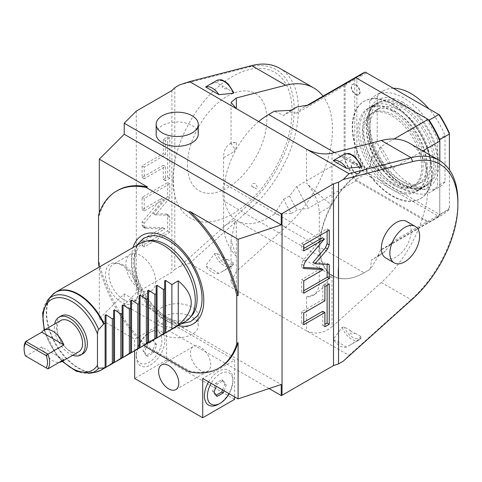 <?xml version="1.0" encoding="UTF-8"?>
<svg xmlns="http://www.w3.org/2000/svg" width="482" height="482" viewBox="0 0 482 482"><rect width="100%" height="100%" fill="white"/><g stroke="black" fill="none" stroke-linecap="round" stroke-linejoin="round"><path stroke-width="0.36" stroke-dasharray="2.41 1.81" d="M63.859 359.68L41.759 346.919L25.811 356.132A18.045 10.417 60 0 1 24.1 347.775M25.811 356.132L47.911 368.887M78.843 351.74A18.045 10.417 -120 0 1 69.818 350.848A18.045 10.417 60 0 1 58.033 334.948A18.045 10.417 60 0 1 60.798 320.488M41.759 346.919A18.045 10.417 -120 0 0 52.809 360.669A18.045 10.417 -120 0 0 59.19 362.374M72.722 355.27A21.804 12.586 -120 0 1 69.818 353.915A21.804 12.586 60 0 1 54.677 324.018M61.045 316.005A21.804 12.586 -120 0 0 57.701 333.472A21.804 12.586 -120 0 0 71.945 352.685A21.804 12.586 -120 0 0 82.85 353.764M140.834 243.024A45.109 26.046 -120 0 0 131.49 263.678A45.109 26.046 -120 0 0 163.386 318.921A45.109 26.046 -120 0 0 185.944 321.157M191.764 315.77A44.157 25.492 60 0 1 156.752 309.83A44.157 25.492 60 0 1 134.683 262.612A44.157 25.492 60 0 1 148.408 240.675M197.421 315.782A47.748 27.57 60 0 1 159.446 311.8A47.748 27.57 60 0 1 134.514 259.774A47.748 27.57 60 0 1 151.228 235.776M178.165 325.645A51.116 29.51 60 0 1 131.49 258.768A51.116 29.51 60 0 1 133.056 247.513M99.202 267.058A102.25 59.033 -120 0 0 144.311 345.19M121.597 265.142A22.787 13.159 -120 0 0 115.849 263.052A22.787 13.159 -120 0 0 105.751 277.975A22.787 13.159 -120 0 0 121.597 302.359A22.787 13.159 -120 0 0 136.647 299.081A22.787 13.159 -120 0 0 121.597 265.142M98.527 264.263L99.304 262.389L99.304 318.759L124.211 293.857L281.235 384.509M136.292 111.125L136.292 292.827L124.211 304.901L124.211 293.857M98.527 215.213L99.304 215.532L99.304 212.911M146.401 347.179L147.462 346.564A102.25 59.033 60 0 1 99.304 262.389M188.878 371.7L189.938 371.086L147.462 346.564M219.822 367.573A102.25 59.033 60 0 1 189.938 371.086M134.677 350.757L134.677 339.183L99.304 318.759M156.156 134.153A21.051 12.152 180 0 1 162.32 125.561A21.051 12.152 180 0 1 185.263 122.922A21.051 12.152 180 0 1 198.259 134.153M171.887 90.568L171.887 272.276L136.292 292.827M165.977 213.966L166.742 214.165L167.64 216.159L167.64 230.968L142.118 245.7L142.118 239.572L162.789 227.637L143.015 227.058L142.118 225.064L142.118 221.991L161.53 198.488L142.118 209.688L142.118 197.289L167.64 182.558L167.64 196.536L153.451 213.719L165.977 213.966L168.869 215.394L169.76 217.382L169.76 232.197L144.245 246.929L144.245 240.801L164.916 228.866L145.142 228.287L144.245 226.293L144.245 223.22L163.651 199.711L144.245 210.917L144.245 198.518L169.76 183.787L169.76 197.765L155.578 214.942L168.104 215.189M163.29 165.254L142.118 177.472L142.118 165.808L163.29 153.583L163.29 139.298L167.64 136.792L167.64 177.027L163.29 179.539L163.29 165.254L165.416 166.483L144.245 178.702L144.245 167.037L165.416 154.812L165.416 140.527L169.76 138.015L169.76 178.256L165.416 180.768L165.416 166.483M174.797 87.664L174.797 161.548C172.996 174.665 172.996 185.974 174.797 195.481L174.797 269.366L171.887 272.276M172.954 179.581A84.205 48.616 -60 0 1 174.797 161.548A84.205 48.616 120 0 1 239.897 72.71A84.205 48.616 120 0 1 292.038 110.83A84.205 48.616 120 0 1 239.897 209.146A84.205 48.616 120 0 1 174.797 195.481A84.205 48.616 120 0 1 172.954 179.581M187.48 165.055A56.147 32.414 120 0 0 227.179 187.98A56.147 32.414 120 0 0 266.877 119.217A56.147 32.414 -60 0 0 227.179 96.292A56.147 32.414 -60 0 0 187.48 165.055M179.443 84.983L248.953 67.076A87.212 50.351 120 0 1 294.165 109.601A87.212 50.351 120 0 1 248.953 204.326L179.443 266.685L174.797 269.366M343.184 361.217L349.022 355.391L411.134 299.671A90.218 52.086 120 0 0 457.9 201.681M179.443 266.685L189.54 263.311L349.022 355.391M124.211 304.901L269.101 388.558M162.32 307.263A21.051 12.152 0 0 0 156.156 315.855A21.051 12.152 0 0 0 169.152 327.085A21.051 12.152 0 0 0 192.089 324.452A21.051 12.152 0 0 0 198.259 315.855A21.051 12.152 0 0 0 185.263 304.63A21.051 12.152 0 0 0 162.32 307.263M406.76 221.509A21.051 12.152 -60 0 1 411.116 231.143A21.051 12.152 -60 0 1 401.928 252.327A21.051 12.152 -60 0 1 385.708 257.966M361.434 166.465L355.047 162.603C350.649 162.398 349.04 161.47 350.233 159.825L344.329 156.415L342.214 156.084A15.038 8.682 60 0 1 344.058 154.282M335.092 159.458L342.214 156.084M319.253 212.972L329.64 206.977A64.654 37.331 -60 0 1 332.014 202.645L330.863 204.573C320.753 196.288 312.631 189.131 306.498 183.1A30.071 17.364 60 0 1 319.253 212.972L319.253 238.56L223.564 183.317L223.564 157.728A30.071 17.364 60 0 1 229.793 143.961A30.071 17.364 60 0 1 236.325 142.588L231.589 142.919L231.035 143.823L235.27 149.378L236.325 147.402A64.654 37.331 120 0 0 233.945 151.734L235.27 149.378M329.64 206.977L330.863 204.573M274.36 214.339L283.669 199.343A84.959 49.05 -120 0 0 291.333 213.387L274.36 214.339L268.643 217.641L364.121 272.764A63.154 36.463 -60 0 1 332.544 275.891A63.154 36.463 -60 0 1 322.868 225.287A63.154 36.463 -60 0 1 364.121 169.634L370.11 166.182L379.358 170.7L385.208 167.326L392.511 168.411L419.677 152.728A90.218 52.086 120 0 0 409.447 143.19M283.669 199.343L289.519 195.969L296.822 186.456L323.982 170.773A90.218 52.086 120 0 0 323.982 97.478A90.218 52.086 120 0 0 323.024 96.165M236.325 256.352A30.071 17.364 60 0 1 223.564 226.48L233.945 220.485A64.654 37.331 120 0 0 236.319 222.069L235.27 221.419L231.035 240.379L236.325 256.352L236.325 290.321L231.035 281.759L236.325 271.511L285.669 227.239A90.218 52.086 120 0 0 323.982 170.773L344.136 159.138L344.136 85.844A81.199 46.881 60 0 1 351.384 79.795M236.319 222.069A64.654 37.331 120 0 0 236.325 222.075L236.325 271.511M223.564 226.48L223.564 200.892A64.654 37.331 120 0 1 223.564 183.317M308.576 105.034A81.199 46.881 -120 0 0 304.07 107.112A81.199 46.881 -120 0 0 296.822 113.162L344.136 85.844M296.822 113.162L289.519 112.077L283.669 115.457L274.36 111.209M258.707 121.542A63.154 36.463 120 0 0 225.733 176.575A63.154 36.463 120 0 0 237.066 220.768A63.154 36.463 120 0 0 268.643 217.641M291.333 213.387L297.183 210.013L308.576 208.164L355.891 180.846A81.199 46.881 60 0 1 344.136 159.138M412.688 298.858L411.134 299.671L381.358 282.482A90.218 52.086 120 0 0 419.677 226.022L392.511 241.705A81.199 46.881 60 0 1 385.263 247.748A81.199 46.881 60 0 1 380.75 249.833L428.064 222.515L355.891 180.846M380.75 249.833L377.545 256.412L371.694 259.786L370.11 269.305L364.338 272.643A62.853 36.289 -60 0 1 319.891 246.983A62.853 36.289 -60 0 1 364.338 170.001L370.303 166.561M252.67 186.914C250.863 186.92 251.423 182.19 255.562 183.738C257.87 187.787 257.924 189.432 255.719 188.673A4.061 2.344 -120 0 0 252.67 186.914L255.719 188.673M370.11 166.182L371.694 156.656L377.545 153.282L380.75 146.703L394.119 138.985M291.333 110.264A84.959 49.05 -120 0 0 289.037 111.45A84.959 49.05 -120 0 0 283.669 115.457M294.888 108.076A84.959 49.05 -120 0 0 289.519 112.077M189.54 263.311L251.646 207.591A90.218 52.086 120 0 0 279.729 68.299M233.848 92.803L227.456 88.941C223.058 88.736 221.455 87.808 222.648 86.164L216.737 82.753L214.623 82.422A15.038 8.682 60 0 1 216.472 80.615M207.501 85.796L214.623 82.422M227.456 259.491L233.366 262.901L233.354 264.461A15.038 8.682 60 0 1 231.505 266.263L218.973 273.402L205.615 265.696L214.623 253.653L216.737 253.303L222.648 256.713C221.455 260.147 223.058 261.075 227.456 259.491A7.519 4.338 60 0 1 222.648 256.713M214.623 253.653A15.038 8.682 60 0 0 231.505 266.263L233.728 264.076L222.539 271.444M233.945 220.485L235.27 221.419M313.023 295.49L314.824 294.454L306.498 296.864A30.071 17.364 60 0 0 313.023 295.49A30.071 17.364 60 0 0 319.253 281.723L319.253 256.135L223.564 200.892M319.253 256.135A64.654 37.331 -60 0 1 319.253 238.56M332.008 277.319L332.008 277.319A64.654 37.331 -60 0 1 332.008 277.319A64.654 37.331 -60 0 1 329.64 275.728L332.014 277.319L332.014 326.754C323.639 333.411 315.132 334.767 306.498 330.833L306.498 296.864M381.358 282.482L332.014 326.754M392.511 241.705L385.208 251.218A84.959 49.05 60 0 1 379.84 255.219A84.959 49.05 60 0 1 377.545 256.412M364.338 272.643L370.303 269.197L379.358 254.592L385.208 251.218M380.75 146.703A81.199 46.881 60 0 1 392.511 168.411M377.545 153.282A84.959 49.05 60 0 1 385.208 167.326M371.694 156.656A84.959 49.05 60 0 1 379.358 170.7M379.358 254.592A84.959 49.05 60 0 1 373.99 258.599A84.959 49.05 60 0 1 371.694 259.786M422.816 150.908L419.677 152.728A90.218 52.086 120 0 1 419.677 226.022L439.825 214.388A81.199 46.881 60 0 1 432.577 220.431A81.199 46.881 60 0 1 428.064 222.515M439.825 160.741L439.825 214.388M355.047 333.152L360.952 336.563L360.94 338.129A15.038 8.682 60 0 1 359.096 339.931L346.558 347.07L333.201 339.358L342.214 327.314L344.329 326.965L350.233 330.375C349.04 333.809 350.649 334.737 355.047 333.152A7.519 4.338 60 0 1 350.233 330.375M342.214 327.314A15.038 8.682 60 0 0 359.096 339.931L361.319 337.737L350.125 345.106M314.824 294.454L322.832 287.911L330.863 276.614M346.558 347.07A15.038 8.682 60 0 1 333.201 339.358M355.433 94.574A6.013 3.47 -120 0 0 358.439 94.87A6.013 3.47 -120 0 0 359.361 90.05A6.013 3.47 -120 0 0 355.433 84.748A6.013 3.47 -120 0 0 352.426 84.452A6.013 3.47 -120 0 0 351.505 89.272A6.013 3.47 -120 0 0 355.433 94.574M355.433 173.279A6.013 3.47 -120 0 0 358.439 173.574A6.013 3.47 -120 0 0 359.361 168.76A6.013 3.47 -120 0 0 355.433 163.458A6.013 3.47 -120 0 0 352.426 163.157A6.013 3.47 -120 0 0 351.505 167.977A6.013 3.47 -120 0 0 355.433 173.279M391.98 104.196A56.237 32.469 60 0 1 428.715 153.752A56.237 32.469 60 0 1 420.099 198.819A56.237 32.469 60 0 1 391.98 196.029A56.237 32.469 60 0 1 355.24 146.474A56.237 32.469 60 0 1 363.862 101.413A56.237 32.469 60 0 1 391.98 104.196M296.822 186.456A81.199 46.881 -120 0 0 308.576 208.164M289.519 195.969A84.959 49.05 -120 0 0 297.183 210.013M355.855 94.327A6.013 3.47 -120 0 0 358.867 94.623A6.013 3.47 -120 0 0 359.789 89.803A6.013 3.47 -120 0 0 355.855 84.507A6.013 3.47 -120 0 0 352.848 84.205A6.013 3.47 -120 0 0 351.926 89.025A6.013 3.47 -120 0 0 355.855 94.327M351.595 79.675A81.199 46.881 -120 0 0 345.088 84.995L345.088 160.108A81.199 46.881 -120 0 0 355.668 179.611L429.143 222.027A81.199 46.881 60 0 0 433.005 220.19A81.199 46.881 60 0 0 439.717 214.743L439.717 140.846M428.197 119.584L355.758 77.765M392.402 103.955A56.237 32.469 60 0 1 429.143 153.511A56.237 32.469 60 0 1 420.521 198.572A56.237 32.469 60 0 1 392.402 195.788A56.237 32.469 -120 0 1 355.668 146.233A56.237 32.469 -120 0 1 364.29 101.166A56.237 32.469 -120 0 1 392.402 103.955M355.855 173.032A6.013 3.47 -120 0 0 358.867 173.333A6.013 3.47 -120 0 0 359.789 168.513A6.013 3.47 -120 0 0 355.855 163.211A6.013 3.47 -120 0 0 352.848 162.916A6.013 3.47 -120 0 0 351.926 167.736A6.013 3.47 -120 0 0 355.855 173.032M439.717 214.743L449.393 209.158L449.393 169.839M429.143 222.027L438.813 216.442A81.199 46.881 60 0 0 442.681 214.604A81.199 46.881 60 0 0 449.393 209.158L449.393 207.543A79.693 46.013 60 0 1 439.494 214.376L438.813 216.442L365.344 174.026L366.796 172.405L439.494 214.376M449.393 207.543L449.393 133.201M439.494 114.933L366.796 72.963A79.693 46.013 -120 0 0 356.891 79.795L356.891 154.138A79.693 46.013 -120 0 0 366.796 172.405M361.482 73.963A81.199 46.881 -120 0 0 354.764 79.41L354.764 154.523A81.199 46.881 -120 0 0 365.344 174.026L355.668 179.611M345.088 84.995L354.764 79.41L356.891 79.795M345.088 160.108L354.764 154.523L356.891 154.138M361.458 166.947C362.669 167.838 362.524 166.977 361.024 164.368C358.638 161.036 358.783 161.898 361.458 166.947M366.796 72.963L365.344 72.125M359.717 75.132C359.042 76.289 359.536 76.325 361.187 75.228C362.976 73.903 362.488 73.873 359.717 75.132M391.98 110.83A48.116 27.781 60 0 1 423.413 153.228A48.116 27.781 60 0 1 416.038 191.788A48.116 27.781 60 0 1 391.98 189.402A48.116 27.781 60 0 1 360.548 147.004A48.116 27.781 60 0 1 367.923 108.444A48.116 27.781 60 0 1 391.98 110.83M421.642 167.242A41.952 24.221 -120 0 0 403.332 125.025A41.952 24.221 -120 0 0 371.001 113.782A41.952 24.221 -120 0 0 362.313 132.99A41.952 24.221 -120 0 0 380.629 175.207A41.952 24.221 -120 0 0 412.954 186.444A41.952 24.221 -120 0 0 421.642 167.242M414.442 185.588A41.952 24.221 60 0 0 423.13 166.38A41.952 24.221 -120 0 0 404.82 124.163A41.952 24.221 -120 0 0 372.49 112.927A41.952 24.221 -120 0 0 363.802 132.128A41.952 24.221 60 0 0 382.118 174.345A41.952 24.221 60 0 0 414.442 185.588L412.954 186.444M427.281 168.778A47.814 27.607 -120 0 0 406.404 120.657A47.814 27.607 -120 0 0 369.561 107.848A47.814 27.607 -120 0 0 359.656 129.736A47.814 27.607 60 0 0 380.527 177.858A47.814 27.607 60 0 0 417.376 190.667A47.814 27.607 60 0 0 427.281 168.778M420.563 188.823A47.814 27.607 60 0 0 430.468 166.935A47.814 27.607 -120 0 0 409.598 118.813A47.814 27.607 -120 0 0 372.749 106.004A47.814 27.607 -120 0 0 362.85 127.893A47.814 27.607 60 0 0 383.72 176.014A47.814 27.607 60 0 0 420.563 188.823L417.376 190.667M426.853 164.85A42.705 24.654 -120 0 0 408.212 121.874A42.705 24.654 -120 0 0 375.303 110.432A42.705 24.654 -120 0 0 366.465 129.983A42.705 24.654 60 0 0 385.1 172.954A42.705 24.654 60 0 0 418.008 184.395A42.705 24.654 60 0 0 426.853 164.85M421.413 182.431A42.705 24.654 60 0 0 430.257 162.886A42.705 24.654 -120 0 0 411.616 119.91A42.705 24.654 -120 0 0 378.707 108.468A42.705 24.654 -120 0 0 369.863 128.019A42.705 24.654 60 0 0 388.504 170.99A42.705 24.654 60 0 0 421.413 182.431L418.008 184.395M433.872 164.971A47.814 27.607 -120 0 0 413.002 116.849A47.814 27.607 -120 0 0 376.153 104.04A47.814 27.607 -120 0 0 366.248 125.929A47.814 27.607 60 0 0 387.118 174.05A47.814 27.607 60 0 0 423.967 186.859A47.814 27.607 60 0 0 433.872 164.971M427.582 184.775A47.814 27.607 60 0 0 437.487 162.886A47.814 27.607 -120 0 0 416.617 114.764A47.814 27.607 -120 0 0 379.768 101.955A47.814 27.607 -120 0 0 369.863 123.844A47.814 27.607 60 0 0 390.733 171.96A47.814 27.607 60 0 0 427.582 184.775L423.967 186.859M437.59 139.931A55.635 32.119 -120 0 0 375.858 95.183A55.635 32.119 -120 0 0 369.76 100.768L369.76 146.793A55.635 32.119 60 0 0 431.492 191.547A55.635 32.119 60 0 0 437.59 185.962L437.59 139.931L445.037 135.635A55.635 32.119 -120 0 0 428.908 108.824M393.324 88.278A55.635 32.119 -120 0 0 383.298 90.887A55.635 32.119 -120 0 0 377.201 96.472L369.76 100.768M377.201 96.472L377.201 142.497L369.76 146.793M445.037 135.635L445.037 181.66A55.635 32.119 60 0 1 438.933 187.245A55.635 32.119 60 0 1 377.201 142.497M445.037 181.66L437.59 185.962M218.973 273.402A15.038 8.682 60 0 1 205.615 265.696M227.456 88.941A7.519 4.338 -120 0 0 222.648 86.164M355.047 162.603A7.519 4.338 -120 0 0 350.233 159.825M329.248 264.522L327.121 263.293L312.938 262.491M327.121 264.401L327.121 263.293M303.732 293.231L301.605 292.008L303.732 290.779M303.732 280.831L301.605 279.608L301.605 292.008M321.012 268.402L301.605 279.608M303.732 268.534L301.605 267.305L303.732 267.426M322.277 237.789L303.262 260.117L301.605 264.232L301.605 267.305M303.732 250.953L301.605 249.724L303.732 248.495M303.732 244.826L301.605 243.597L301.605 249.724M329.248 230.095L327.121 228.866L301.605 243.597M327.121 231.318L327.121 228.866M327.121 285.26L327.121 282.801L322.777 285.314L322.777 299.599L301.605 311.824L301.605 323.488L303.732 322.259M322.777 311.27L322.777 325.555L324.904 324.326M324.904 300.828L322.777 299.599M303.732 313.047L301.605 311.824M324.904 286.543L322.777 285.314M329.248 284.031L327.121 282.801M324.904 326.778L322.777 325.555M303.732 324.717L301.605 323.488M234.62 399.343L166.573 360.054L166.573 320.765L234.62 360.054L202.723 378.472M166.573 320.765L134.677 339.183M234.62 360.054L234.62 396.885M200.596 370.489A14.285 8.248 60 0 1 191.264 357.903A14.285 8.248 60 0 1 193.457 346.456A14.285 8.248 60 0 1 200.596 347.161A14.285 8.248 60 0 1 209.929 359.753A14.285 8.248 60 0 1 207.742 371.2A14.285 8.248 60 0 1 200.596 370.489M166.573 360.054L134.677 378.472M150.625 331.941L150.625 331.941A20.148 11.634 120 0 0 136.376 356.614A20.148 11.634 120 0 0 150.625 364.844A20.148 11.634 120 0 0 164.874 340.165A20.148 11.634 120 0 0 150.625 331.941L149.137 332.797A18.045 10.417 -60 0 1 161.898 340.165A18.045 10.417 -60 0 1 149.137 362.265A18.045 10.417 -60 0 1 136.376 354.897A18.045 10.417 -60 0 1 149.137 332.797L150.625 331.941M208.598 381.858A20.148 11.634 -60 0 1 218.671 371.224A20.148 11.634 -60 0 1 232.92 379.454A20.148 11.634 -60 0 1 218.671 404.127M229.185 393.746A18.045 10.417 120 0 0 232.92 381.172A18.045 10.417 120 0 0 220.16 373.803A18.045 10.417 120 0 0 211.14 383.329M224.052 390.782L226.299 384.991L223.232 380.629L217.093 384.172L216.267 386.293M222.564 389.926L224.811 384.136L221.744 379.768L215.605 383.311L212.532 391.221L215.605 395.589L216.231 395.228M226.299 384.991L224.811 384.136M217.093 396.445L215.605 395.589M214.02 392.083L212.532 391.221M217.093 384.172L215.605 383.311M223.232 380.629L221.744 379.768M152.204 339.623L155.276 343.985L152.204 351.896L146.07 355.445L142.997 351.077L146.07 343.166L152.204 339.623L153.692 340.479L156.764 344.847L153.692 352.758L147.558 356.3L144.486 351.932L147.558 344.021L153.692 340.479M155.276 343.985L156.764 344.847M146.07 343.166L147.558 344.021M142.997 351.077L144.486 351.932M146.07 355.445L147.558 356.3M152.204 351.896L153.692 352.758M198.259 325.681A21.051 12.152 180 0 0 185.263 314.451A21.051 12.152 180 0 0 162.32 317.084A21.051 12.152 0 0 0 156.156 325.681A21.051 12.152 0 0 0 169.152 336.906A21.051 12.152 0 0 0 192.089 334.273A21.051 12.152 180 0 0 198.259 325.681L198.259 315.855M153.451 213.719L155.578 214.942M167.64 196.536L169.76 197.765M167.64 182.558L169.76 183.787M142.118 197.289L144.245 198.518M142.118 209.688L144.245 210.917M161.53 198.488L163.651 199.711M142.118 221.991L144.245 223.22M162.789 227.637L164.916 228.866M142.118 239.572L144.245 240.801M142.118 245.7L144.245 246.929M167.64 230.968L169.76 232.197M142.118 177.472L144.245 178.702M163.29 179.539L165.416 180.768M167.64 177.027L169.76 178.256M167.64 136.792L169.76 138.015M163.29 139.298L165.416 140.527M163.29 153.583L165.416 154.812M142.118 165.808L144.245 167.037M99.304 215.532A102.25 59.033 60 0 1 117.578 190.474M123.723 265.335A21.051 12.152 -120 0 0 118.415 263.401A21.051 12.152 -120 0 0 113.198 264.293A21.051 12.152 -120 0 0 109.974 281.163A21.051 12.152 -120 0 0 123.723 299.714A21.051 12.152 -120 0 0 134.249 300.756A21.051 12.152 -120 0 0 137.629 296.683A21.051 12.152 -120 0 0 123.723 265.335M130.212 254.472A21.051 12.152 -120 0 1 140.738 255.514A21.051 12.152 60 0 1 154.487 274.065A21.051 12.152 60 0 1 151.264 290.929A21.051 12.152 60 0 1 140.738 289.887A21.051 12.152 -120 0 1 126.983 271.342A21.051 12.152 -120 0 1 130.212 254.472L113.198 264.293M105.118 367.296L105.118 323.097M113.625 362.386L113.625 318.186M122.133 357.475L122.133 313.276M130.634 352.565L130.634 308.366M139.141 347.655L139.141 303.455M147.649 342.744L147.649 298.545M156.156 337.834L156.156 293.634M164.657 332.923L164.657 288.724M62.648 361.09A40.843 23.582 60 0 1 44.603 329.839M90.309 373.225A43.169 24.925 60 0 1 51.622 346.618A43.169 24.925 60 0 1 47.923 299.81M51.737 295.502A45.025 25.998 -120 0 0 55.593 344.323A45.025 25.998 -120 0 0 95.948 372.08M101.106 370.14A45.109 26.046 60 0 1 78.548 367.905A45.109 26.046 60 0 1 49.08 328.152A45.109 26.046 60 0 1 55.996 292.008M332.014 153.21L332.014 202.645M306.498 149.131L306.498 183.1M236.325 142.588L236.325 147.402M223.564 157.728L233.945 151.734M334.544 152.559L364.338 170.001M285.669 227.239L251.646 207.591L248.953 204.326M248.953 67.076L251.646 65.612M319.253 281.723L329.64 275.728M360.952 336.563A13.532 7.814 60 0 1 352.637 337.34A13.532 7.814 60 0 1 344.329 326.965M403.145 102.419A50.52 29.167 -120 0 0 367.417 123.043A50.52 29.167 -120 0 0 403.145 184.919A50.52 29.167 -120 0 0 438.867 164.296A50.52 29.167 -120 0 0 403.145 102.419M401.44 105.365A48.116 27.781 -120 0 0 377.382 102.979A48.116 27.781 -120 0 0 370.007 141.539A48.116 27.781 -120 0 0 401.44 183.937A48.116 27.781 -120 0 0 425.498 186.323A48.116 27.781 -120 0 0 432.878 147.763A48.116 27.781 -120 0 0 401.44 105.365M233.366 262.901A13.532 7.814 60 0 1 225.052 263.678A13.532 7.814 60 0 1 216.737 253.303M216.737 82.753A13.532 7.814 60 0 1 225.052 81.976A13.532 7.814 60 0 1 233.366 92.351M344.329 156.415A13.532 7.814 60 0 1 352.637 155.638A13.532 7.814 60 0 1 360.952 166.013M303.732 265.455L301.605 264.232M305.389 261.346L303.262 260.117M167.64 216.159L169.76 217.382M142.118 225.064L144.245 226.293M143.781 227.263L145.907 228.492M62.184 361.355L56.635 355.077L44.139 330.104M136.599 245.471L132.978 261.172L135.544 277.548L142.823 294.237L148.956 303.305L156.072 311.149L167.567 319.59L175.948 322.862L181.708 323.603M231.035 143.823L231.035 102.443M229.793 143.961L231.589 142.919M332.544 275.891L237.066 220.768M289.037 111.45L291.08 110.27M304.07 107.112L307.341 105.227M231.035 281.759L231.035 240.379M373.99 258.599L379.84 255.219M385.263 247.748L432.577 220.431M358.867 94.623L358.439 94.87M433.005 220.19L442.681 214.604M367.923 108.444L377.382 102.979C356.867 111.246 373.032 168.923 402.645 183.823C411.917 188.896 419.533 189.727 425.498 186.323L416.038 191.788M372.49 112.927L371.001 113.782M372.749 106.004L369.561 107.848M378.707 108.468L375.303 110.432M379.768 101.955L376.153 104.04M383.298 90.887L375.858 95.183M438.933 187.245L431.492 191.547M420.099 198.819L420.521 198.572M363.862 101.413L364.29 101.166M352.848 84.205L352.426 84.452M358.867 173.333L358.439 173.574M352.848 162.916L352.426 163.157M232.92 381.172L232.92 379.454M136.376 354.897L136.376 356.614M161.56 364.874L193.457 346.456M175.84 389.613L207.742 371.2M156.156 325.681L156.156 315.855M168.869 215.394L166.742 214.165M145.142 228.287L143.015 227.058M118.415 263.401L115.849 263.052M137.629 296.683L136.647 299.081M151.264 290.929L134.249 300.756"/><path stroke-width="0.72" d="M25.377 355.879A16.539 9.55 60 0 1 24.1 349.004A16.539 9.55 60 0 1 25.377 343.6L46.212 355.632A16.539 9.55 60 0 1 46.212 367.911L25.811 356.132M24.1 349.004L24.1 347.775A18.045 10.417 60 0 1 25.811 341.395L25.377 343.606M63.859 344.949A18.045 10.417 -120 0 0 52.809 331.2A18.045 10.417 -120 0 0 43.784 330.309A18.045 10.417 -120 0 0 41.759 332.188L63.859 344.949L47.911 354.156A18.045 10.417 60 0 1 47.911 368.887L46.212 367.911M41.759 332.188L25.811 341.395L47.911 354.156L46.212 355.632M43.784 330.309L60.798 320.488A18.045 10.417 60 0 1 69.818 321.38A18.045 10.417 -120 0 1 81.609 337.279A18.045 10.417 -120 0 1 78.843 351.74L61.829 361.56A18.045 10.417 -120 0 0 63.859 359.68L47.911 368.887M59.19 362.374A18.045 10.417 -120 0 0 61.829 361.56M54.677 324.018A21.804 12.586 60 0 1 58.918 317.228A21.804 12.586 60 0 1 69.818 318.313A21.804 12.586 -120 0 1 84.061 337.521A21.804 12.586 -120 0 1 80.723 354.993A21.804 12.586 -120 0 1 72.722 355.27M80.723 354.993L82.85 353.764A21.804 12.586 -120 0 0 86.188 336.297A21.804 12.586 -120 0 0 71.945 317.084A21.804 12.586 -120 0 0 61.045 316.005L58.918 317.228M189.806 317.981A45.109 26.046 -120 0 0 195.282 300.509A45.109 26.046 -120 0 0 163.386 245.26A45.109 26.046 -120 0 0 145.516 241.265L148.408 240.675A44.157 25.492 60 0 1 180.545 257.243A44.157 25.492 60 0 1 197.126 298.665A44.157 25.492 60 0 1 191.764 315.77L189.806 317.981A45.109 26.046 -120 0 1 185.944 321.157L105.118 367.82L105.118 323.097L103.624 324.073L98.726 329.543C98.111 329.923 97.695 331.411 97.46 333.996L97.46 365.242C97.695 367.561 98.111 368.555 98.726 368.236L104.07 367.905A45.109 26.046 60 0 1 101.106 370.14L95.948 372.08A45.025 25.998 -120 0 0 103.624 368.049M105.118 367.296L105.118 367.82L105.118 367.296L104.07 367.905M105.118 315.27L105.118 323.097L105.118 315.27L106.022 314.752L112.348 318.927L112.348 363.121L113.625 362.386L113.625 362.91M165.561 280.373L165.561 332.923L178.268 325.061C195.541 310.33 195.541 295.599 178.268 280.867L171.887 284.549L165.561 280.373L164.657 280.898L164.657 288.724L163.386 289.459L157.054 285.284L156.156 285.808L156.156 293.634L154.879 294.369L148.552 290.194L147.649 290.718L147.649 298.545L146.371 299.28L140.045 295.105L139.141 295.629L139.141 303.455L137.864 304.19L131.538 300.015L130.634 300.539L130.634 308.366L129.363 309.101L123.031 304.925L122.133 305.449L122.133 313.276L120.855 314.011L114.529 309.842L113.625 310.36L113.625 318.186L112.348 318.927M164.657 280.898L164.657 333.442M164.657 332.923L157.054 337.834L157.054 285.284M156.156 285.808L156.156 338.352M156.156 337.834L148.552 342.744L148.552 290.194M147.649 290.718L147.649 343.262M147.649 342.744L140.045 347.655L140.045 295.105M139.141 295.629L139.141 348.173M139.141 347.655L131.538 352.565L131.538 300.015M130.634 300.539L130.634 353.083M130.634 352.565L123.031 357.475L123.031 304.925M122.133 305.449L122.133 357.999M122.133 357.475L114.529 362.386L114.529 309.842M106.022 314.752L106.022 367.296L112.348 363.121M145.516 241.265A45.109 26.046 -120 0 0 140.834 243.024L55.996 292.008A45.109 26.046 60 0 1 78.548 294.243A45.109 26.046 60 0 1 104.07 323.705M136.599 245.471L143.582 238.21L151.228 235.776A47.748 27.57 60 0 1 185.076 255.147A47.748 27.57 60 0 1 202.036 298.762A47.748 27.57 60 0 1 197.421 315.782L190.613 321.651L181.708 323.603M133.056 247.513A51.116 29.51 60 0 1 172.96 241.428A51.116 29.51 60 0 1 203.784 300.509A51.116 29.51 60 0 1 178.165 325.645M144.311 345.19A102.25 59.033 -120 0 0 146.401 347.179L188.878 371.7A102.25 59.033 -120 0 0 218.762 368.188A102.25 59.033 -120 0 0 236.746 344.064L236.746 295.014A102.25 59.033 -120 0 0 188.878 212.098L146.401 187.576A102.25 59.033 -120 0 0 116.511 191.089A102.25 59.033 -120 0 0 98.527 215.213L98.527 264.263A102.25 59.033 -120 0 0 99.202 267.058M99.304 212.911L99.304 159.156L124.211 134.249L124.211 123.199L136.292 111.125L171.887 90.568L174.797 87.664L179.443 84.983L189.54 81.609L251.646 65.612A90.218 52.086 120 0 1 279.729 68.299L313.752 87.941A90.218 52.086 120 0 0 285.669 85.254L251.646 65.612M269.101 388.558L281.235 395.559L281.235 384.509L238.096 398.891L238.096 342.515A102.25 59.033 60 0 1 219.822 367.573L218.762 368.188M238.096 398.891L202.723 378.472L202.723 417.755L134.677 378.472L134.677 350.757M168.7 388.908A14.285 8.248 60 0 1 159.367 376.315A14.285 8.248 60 0 1 161.56 364.874A14.285 8.248 60 0 1 168.7 365.579A14.285 8.248 60 0 1 178.033 378.165A14.285 8.248 60 0 1 175.84 389.613A14.285 8.248 60 0 1 168.7 388.908M238.096 342.515L236.746 344.064M236.746 295.014L238.096 295.665L238.096 239.289L189.938 211.484A102.25 59.033 60 0 1 238.096 295.665M124.211 134.249L281.235 224.907L238.096 239.289M281.235 224.907L281.235 213.857L282.03 213.592L282.03 395.294L281.235 395.559M188.878 212.098L189.938 211.484M146.401 187.576L147.462 186.962L99.304 159.156M281.235 213.857L124.211 123.199M343.184 179.515L412.688 161.609A87.212 50.351 120 0 1 457.9 204.133A87.212 50.351 120 0 1 412.688 298.858L343.184 361.217L338.533 363.904L338.533 182.196L343.184 179.515L349.022 173.689L189.54 81.609M338.533 182.196L333.502 183.877L282.03 213.592M192.089 142.75A21.051 12.152 180 0 1 169.152 145.383A21.051 12.152 180 0 1 156.156 134.153L156.156 124.332A21.051 12.152 180 0 1 162.32 115.74A21.051 12.152 0 0 1 185.263 113.101A21.051 12.152 0 0 1 198.259 124.332L198.259 134.153A21.051 12.152 180 0 1 192.089 142.75M338.533 363.904L333.502 365.579L282.03 395.294M333.502 365.579L333.502 183.877M327.585 249.013L329.248 244.904L329.248 230.095L303.732 244.826L303.732 250.953L324.404 239.018L305.389 261.346L303.732 265.455L303.732 268.534L323.139 269.631L303.732 280.831L303.732 293.231L329.248 278.5L329.248 264.522L315.065 263.72L327.585 249.013L325.458 247.784L327.121 243.675L327.121 231.318M324.904 300.828L303.732 313.047L303.732 324.717L324.904 312.493L324.904 326.778L329.248 324.272L329.248 284.031L324.904 286.543L324.904 300.828M338.533 266.883A81.946 47.314 120 0 0 338.533 279.217M385.708 257.966A21.051 12.152 -60 0 1 381.346 248.332A21.051 12.152 -60 0 1 390.534 227.149A21.051 12.152 -60 0 1 406.76 221.509L415.261 226.42A21.051 12.152 120 0 0 399.042 232.059A21.051 12.152 120 0 0 389.854 253.243A21.051 12.152 -60 0 0 394.216 262.877L385.708 257.966M349.022 173.689L411.134 157.686L381.358 140.503L332.014 153.21C323.639 154.885 315.132 153.523 306.498 149.131M346.558 168.357L333.201 160.645L344.058 154.282A15.038 8.682 60 0 1 360.94 166.893L346.558 168.357A15.038 8.682 -120 0 0 333.201 160.645M360.94 166.893L361.434 166.465L355.903 157.735L352.679 155.156C349.836 154.318 350.571 152.372 344.058 154.282M236.325 97.966L231.035 102.443L236.325 108.619L236.325 97.966L285.669 85.254M323.024 96.165A90.218 52.086 120 0 0 313.752 87.941M307.341 105.227L351.384 79.795A81.199 46.881 60 0 1 355.891 77.716L308.576 105.034L297.183 106.884L291.333 110.264L274.36 111.209L268.643 114.511A63.154 36.463 120 0 0 258.707 121.542M355.891 77.716L428.064 119.385A81.199 46.881 60 0 1 439.825 141.093L439.825 160.741M394.119 138.985L428.064 119.385M297.183 106.884A84.959 49.05 -120 0 0 294.888 108.076L291.08 110.27M218.973 94.695L205.615 86.983L216.472 80.615A15.038 8.682 60 0 1 233.354 93.231L218.973 94.695A15.038 8.682 -120 0 0 205.615 86.983M233.354 93.231L233.848 92.803L228.311 84.073L225.088 81.494C222.244 80.651 222.979 78.711 216.472 80.615M457.9 204.133L457.9 201.681A90.218 52.086 120 0 0 439.216 160.379L409.447 143.19A90.218 52.086 120 0 0 381.358 140.503M422.816 150.908L439.825 141.093M439.216 160.379A90.218 52.086 120 0 0 411.134 157.686L412.688 161.609M439.717 140.846L439.717 139.629L449.393 134.044L449.393 169.839M355.758 77.765L355.668 77.71A81.199 46.881 -120 0 0 351.806 79.548A81.199 46.881 -120 0 0 351.595 79.675M439.717 139.629A81.199 46.881 60 0 0 429.143 120.126L428.197 119.584M449.393 133.201L449.393 134.044A81.199 46.881 60 0 0 438.813 114.541L439.494 114.933A79.693 46.013 60 0 1 449.393 133.201M429.143 120.126L438.813 114.541L365.344 72.125A81.199 46.881 -120 0 0 361.482 73.963L351.806 79.548M355.668 77.71L365.344 72.125M428.908 108.824A55.635 32.119 -120 0 0 393.324 88.278M415.261 226.42A21.051 12.152 120 0 1 419.623 236.053A21.051 12.152 -60 0 1 410.435 257.237A21.051 12.152 -60 0 1 394.216 262.877M315.065 263.72L312.938 262.491L325.458 247.784M329.248 278.5L327.121 277.277L327.121 264.401M303.732 290.779L327.121 277.277M323.139 269.631L321.012 268.402L303.732 267.426M324.404 239.018L322.277 237.789L303.732 248.495M324.904 324.326L327.121 323.042L327.121 285.26M303.732 322.259L322.777 311.27L324.904 312.493M329.248 324.272L327.121 323.042M234.62 396.885L234.62 399.343L202.723 417.755M211.14 383.329A18.045 10.417 120 0 0 208.375 400.982A18.045 10.417 120 0 0 220.16 403.271L218.671 404.127A20.148 11.634 -60 0 1 205.507 401.572A20.148 11.634 -60 0 1 208.598 381.858M218.671 404.127L220.16 403.271A18.045 10.417 120 0 0 229.185 393.746M216.267 386.293L214.02 392.083L217.093 396.445L223.232 392.902L224.052 390.782M223.232 392.902L221.744 392.047L222.564 389.926M216.231 395.228L221.744 392.047M198.259 124.332A21.051 12.152 0 0 1 192.089 132.924A21.051 12.152 180 0 1 169.152 135.562A21.051 12.152 180 0 1 156.156 124.332M116.511 191.089L117.578 190.474A102.25 59.033 60 0 1 147.462 186.962M113.625 310.36L113.625 362.386M120.855 314.011L120.855 358.21M129.363 309.101L129.363 353.3M137.864 304.19L137.864 348.39M146.371 299.28L146.371 343.479M154.879 294.369L154.879 338.569M163.386 289.459L163.386 333.658M171.887 284.549L171.887 328.748M178.268 325.061L178.268 280.867M97.46 365.242A40.843 23.582 60 0 1 62.648 361.09M44.603 329.839A40.843 23.582 60 0 1 60.497 297.659A40.843 23.582 60 0 1 97.46 333.996M98.726 368.236A43.169 24.925 60 0 1 90.309 373.225L76.391 371.321L62.184 361.355M44.139 330.104L42.615 312.818L47.923 299.81A43.169 24.925 60 0 1 98.726 329.543M103.624 324.073A45.025 25.998 -120 0 0 51.737 295.502L47.923 299.81M268.643 114.511L334.544 152.559M329.248 244.904L327.121 243.675M90.309 373.225L95.948 372.08M55.996 292.008L51.737 295.502M105.118 367.82L101.106 370.14"/></g></svg>
